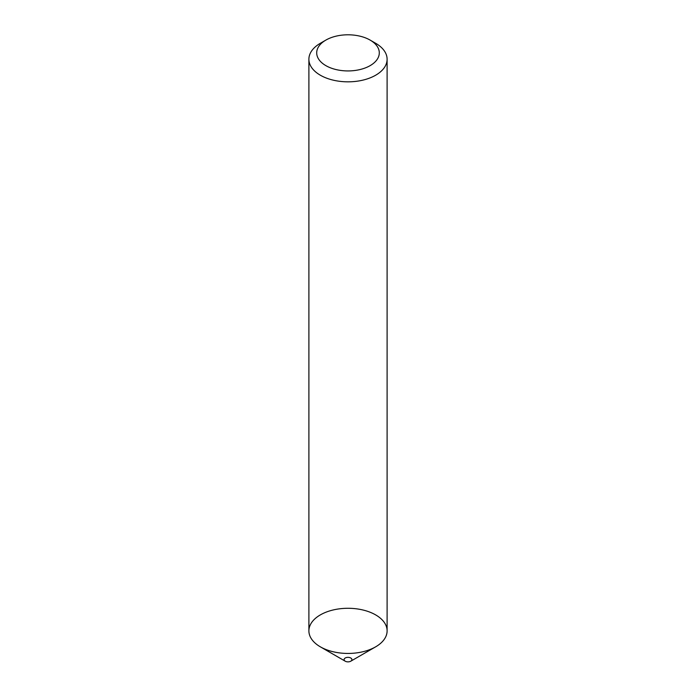 <?xml version="1.0" encoding="UTF-8"?>
<svg xmlns="http://www.w3.org/2000/svg" width="696" height="696" viewBox="0 0 696 696"><rect width="100%" height="100%" fill="white"/><g stroke="black" fill="none" stroke-linecap="round" stroke-linejoin="round"><path stroke-width="1.04" d="M370.124 40.09L375.657 43.282A39.107 22.576 180 0 1 387.106 59.247L387.106 630.863A39.107 22.576 180 0 1 375.657 646.828A39.107 22.576 180 0 1 333.036 651.726A39.107 22.576 180 0 1 308.894 630.863L308.894 59.247A39.107 22.576 180 0 1 320.343 43.282L325.876 40.09A31.285 18.061 180 0 1 370.124 40.09A31.285 18.061 180 0 1 370.124 65.642A31.285 18.061 180 0 1 325.876 65.642A31.285 18.061 180 0 1 325.876 40.09M387.106 59.247A39.107 22.576 180 0 1 375.657 75.22A39.107 22.576 180 0 1 333.036 80.11A39.107 22.576 180 0 1 308.894 59.247M350.767 661.2A3.915 2.262 180 0 1 345.233 661.2A3.915 2.262 180 0 1 345.233 658.007A3.915 2.262 180 0 1 350.767 658.007A3.915 2.262 180 0 1 350.767 661.2L375.657 646.828A39.107 22.576 180 0 1 320.343 646.828A39.107 22.576 180 0 1 320.343 614.899A39.107 22.576 180 0 1 375.657 614.899A39.107 22.576 180 0 1 375.657 646.828L350.767 661.2M345.233 661.2L320.343 646.828"/></g></svg>

